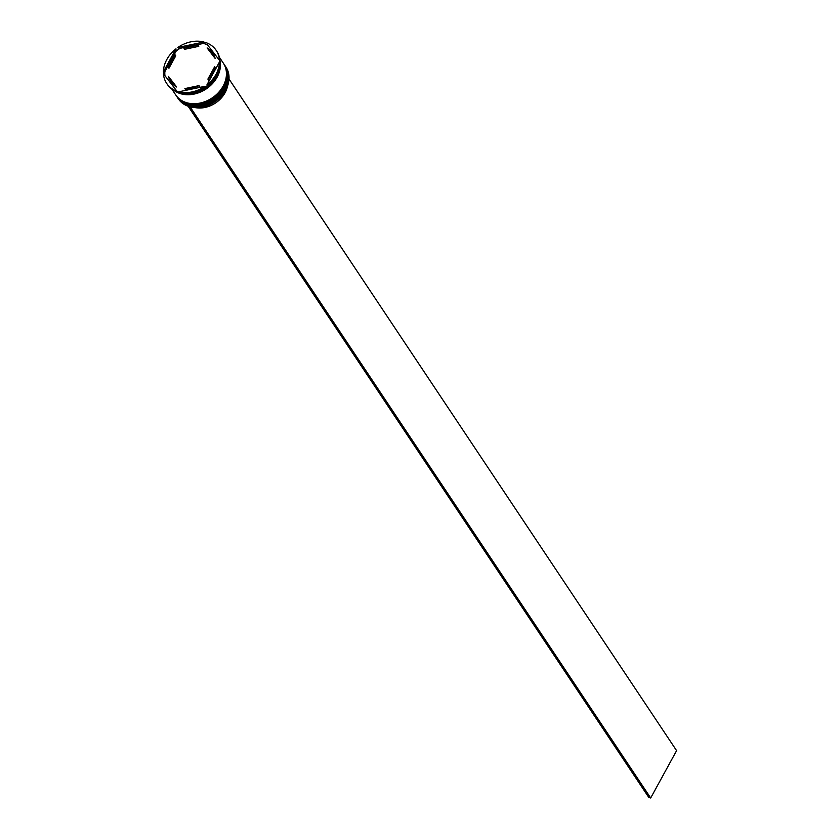 <?xml version="1.0" encoding="UTF-8"?>
<svg xmlns="http://www.w3.org/2000/svg" width="840" height="840" viewBox="0 0 840 840"><rect width="100%" height="100%" fill="white"/><g stroke="black" fill="none" stroke-linecap="round" stroke-linejoin="round"><path stroke-width="1.26" d="M177.597 97.734L178.29 98.763A28.613 22.796 -33.7 0 0 201.915 107.121A28.613 22.796 -33.7 0 0 225.74 90.038A28.613 22.796 -33.7 0 0 225.908 67.032L225.225 65.993A28.613 22.796 146.3 0 1 225.047 88.998A28.613 22.796 146.3 0 1 201.222 106.092A28.613 22.796 146.3 0 1 177.597 97.734A28.613 22.796 146.3 0 1 177.377 97.388M223.839 63.924A28.613 22.796 146.3 0 1 224.07 64.27A28.613 22.796 146.3 0 1 223.892 87.276A28.613 22.796 146.3 0 1 200.078 104.36A28.613 22.796 146.3 0 1 176.453 96.002A28.613 22.796 146.3 0 1 176.222 95.655M219.576 62.15A29.075 23.153 146.3 0 0 219.429 60.228L207.365 44.699A29.075 23.153 146.3 0 0 203.27 43.46L204.498 42.809L203.963 42L177.817 47.481L178.353 48.29L180.033 48.332A29.075 23.153 146.3 0 0 176.043 51.261L175.97 48.836L163.401 71.799L163.936 72.608L164.861 71.683A29.075 23.153 146.3 0 0 164.945 75.663M219.954 60.858A29.757 23.709 -33.7 0 0 216.731 51.198A29.757 23.709 -33.7 0 0 216.458 50.799M206.892 84.945L207.428 85.743A29.757 23.709 -33.7 0 0 216.552 75.127A29.757 23.709 -33.7 0 0 220.007 62.779L219.46 61.982L206.892 84.945A29.757 23.709 -33.7 0 0 216.017 74.319A29.757 23.709 -33.7 0 0 219.46 61.982M176.642 96.285A28.613 22.796 -33.7 0 0 176.831 96.579A28.613 22.796 -33.7 0 0 200.456 104.937A28.613 22.796 -33.7 0 0 224.28 87.854A28.613 22.796 -33.7 0 0 224.459 64.838A28.613 22.796 -33.7 0 0 224.259 64.554M171.77 88.987L175.675 94.857A28.613 22.796 -33.7 0 0 199.311 103.215A28.613 22.796 -33.7 0 0 223.125 86.121A28.613 22.796 -33.7 0 0 223.303 63.116L219.387 57.246M174.09 90.479A28.613 22.796 -33.7 0 0 217.14 77.144A28.613 22.796 -33.7 0 0 219.881 59.965M176.41 91.581A28.613 22.796 -33.7 0 0 216.762 76.566A28.613 22.796 -33.7 0 0 219.755 60.617M170.636 60.606A25.179 20.055 -33.7 0 0 168.178 67.105L168.945 68.25L175.749 55.839L174.972 54.684A25.179 20.055 -33.7 0 0 170.636 60.606M195.079 107.594A24.948 19.877 -33.7 0 0 225.089 92.694A24.948 19.877 -33.7 0 0 227.598 85.922M215.229 58.548L214.463 57.393A25.179 20.055 -33.7 0 0 212.384 52.931A25.179 20.055 -33.7 0 0 207.123 47.943L215.229 58.548A25.179 20.055 -33.7 0 0 213.15 54.075L212.384 52.931M210.966 77.501A25.179 20.055 -33.7 0 1 208.656 80.252L207.89 79.097A25.179 20.055 -33.7 0 0 214.683 66.675L215.46 67.83A25.179 20.055 -33.7 0 1 214.526 71.001M188.465 89.775A25.179 20.055 -33.7 0 1 185.63 89.743L184.863 88.599A25.179 20.055 -33.7 0 0 198.996 85.627L199.763 86.783A25.179 20.055 -33.7 0 1 196.959 87.99M175.749 85.838L168.409 76.388A25.179 20.055 -33.7 0 0 170.478 80.85A25.179 20.055 -33.7 0 0 175.749 85.838L176.516 86.992A25.179 20.055 -33.7 0 1 171.245 82.005L170.478 80.85M214.463 57.393L207.123 47.943M207.89 79.097L214.683 66.675M184.863 88.599L198.996 85.627M174.972 54.684L168.178 67.105M219.418 60.05A29.757 23.709 -33.7 0 0 216.195 50.39A29.757 23.709 -33.7 0 0 205.853 42.567M178.909 91.781L205.044 86.299L205.59 87.098A29.757 23.709 -33.7 0 1 179.445 92.589L178.909 91.781A29.757 23.709 -33.7 0 0 205.044 86.299M166.666 83.391A29.757 23.709 -33.7 0 1 163.443 73.731L177.555 92.011A29.757 23.709 -33.7 0 1 167.202 84.2L166.666 83.391A29.757 23.709 -33.7 0 0 177.02 91.214M175.97 48.836A29.757 23.709 -33.7 0 0 163.401 71.799M203.963 42A29.757 23.709 -33.7 0 0 177.817 47.481M207.354 85.638A29.075 23.153 146.3 0 1 205.517 86.992M179.141 92.127A29.075 23.153 146.3 0 1 177.177 91.445M219.429 60.228L207.365 44.699M176.043 51.261L172.662 57.435M169.113 63.934L164.861 71.683M203.27 43.46L195.174 45.16M186.669 46.935L180.033 48.332M184.632 49.308L198.776 46.337L197.999 45.181A25.179 20.055 -33.7 0 0 183.866 48.153L184.632 49.308M197.999 45.181L183.866 48.153M188.317 106.312L190.166 106.974L650.675 798L676.599 750.645L229.026 79.034M188.265 106.407L648.784 797.433L650.675 798M177.103 96.978A28.613 22.796 -33.7 0 0 177.135 97.041A28.613 22.796 -33.7 0 0 200.771 105.399A28.613 22.796 -33.7 0 0 224.584 88.316A28.613 22.796 -33.7 0 0 224.763 65.299A28.613 22.796 -33.7 0 0 224.721 65.247M224.564 65.016A28.613 22.796 146.3 0 1 224.69 65.184A28.613 22.796 146.3 0 1 224.511 88.2A28.613 22.796 146.3 0 1 200.686 105.284A28.613 22.796 146.3 0 1 177.061 96.925A28.613 22.796 146.3 0 1 176.946 96.747L177.135 97.041C186.06 112.235 215.597 106.796 224.627 88.473C228.995 79.989 229.047 72.272 224.763 65.299L224.564 65.016M175.948 95.256A28.613 22.796 -33.7 0 0 175.991 95.308A28.613 22.796 -33.7 0 0 199.616 103.667A28.613 22.796 -33.7 0 0 223.44 86.583A28.613 22.796 -33.7 0 0 223.608 63.578A28.613 22.796 -33.7 0 0 223.577 63.515M223.419 63.284A28.613 22.796 146.3 0 1 223.535 63.462A28.613 22.796 146.3 0 1 223.356 86.468A28.613 22.796 146.3 0 1 199.542 103.551A28.613 22.796 146.3 0 1 175.907 95.193A28.613 22.796 146.3 0 1 175.791 95.025L175.991 95.308C184.905 110.513 214.441 105.063 223.472 86.74C227.85 78.267 227.892 70.539 223.608 63.578L223.419 63.284M219.954 60.816A28.497 22.701 146.3 0 1 217.046 77.112A28.497 22.701 146.3 0 1 174.846 90.877M224.459 64.838L224.07 64.27M216.731 51.198L216.195 50.39M176.831 96.579L176.453 96.002"/></g></svg>
